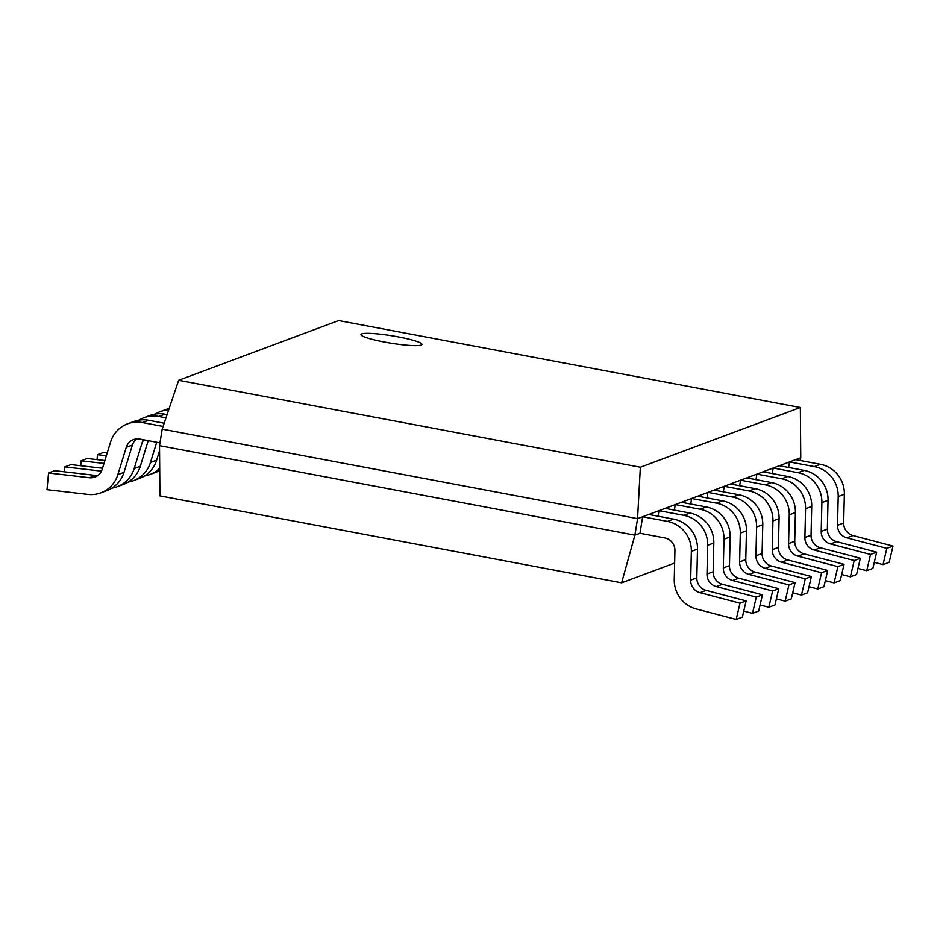 <?xml version="1.0" encoding="UTF-8"?>
<svg xmlns="http://www.w3.org/2000/svg" width="940" height="940" viewBox="0 0 940 940"><rect width="100%" height="100%" fill="white"/><g stroke="black" fill="none" stroke-linecap="round" stroke-linejoin="round"><path stroke-width="1.41" d="M164.195 423.2L148.626 420.262A29.293 28.447 -110.5 0 0 133.738 421.531L127.582 423.822A29.293 28.447 -110.5 0 0 110.579 442.023L102.178 469.33A12.443 12.079 69.5 0 1 89.465 477.72L48.539 472.985L54.684 470.681L95.621 475.417A12.443 12.079 69.5 0 0 97.866 475.464M163.102 426.443L142.481 422.565A29.293 28.447 -110.5 0 0 127.582 423.822M48.539 472.985L47 489.67L87.925 494.405A29.293 28.447 -110.5 0 0 100.85 492.842A29.293 28.447 -110.5 0 0 117.853 474.641L126.254 447.334A12.443 12.079 69.5 0 1 139.802 439.074L159.976 442.869M100.85 492.842L106.996 490.539A29.293 28.447 -110.5 0 0 123.998 472.35L132.411 445.043A12.443 12.079 69.5 0 1 136.723 438.898M167.097 414.575L164.947 414.176A29.293 28.447 -110.5 0 0 150.059 415.433L143.902 417.736A29.293 28.447 -110.5 0 0 139.014 420.133M166.004 417.83L158.801 416.467A29.293 28.447 -110.5 0 0 143.902 417.736M102.507 468.238L71.005 464.595L64.86 466.886L64.402 471.81M101.461 471.128L64.86 466.886M111.895 488.142A29.293 28.447 -110.5 0 0 117.171 486.744L123.316 484.453A29.293 28.447 -110.5 0 0 140.319 466.264L148.203 440.66M117.171 486.744A29.293 28.447 -110.5 0 0 134.173 468.555L142.575 441.248A12.443 12.079 69.5 0 1 143.162 439.709M169.153 408.465A29.293 28.447 -110.5 0 0 166.368 409.346L160.223 411.638A29.293 28.447 -110.5 0 0 155.323 414.047M168.66 409.922A29.293 28.447 -110.5 0 0 160.223 411.638M104.881 460.53L87.326 458.497L81.169 460.8L80.723 465.711M103.987 463.432L81.169 460.8M128.216 482.044A29.293 28.447 -110.5 0 0 133.48 480.657L139.637 478.354A29.293 28.447 -110.5 0 0 156.639 460.165L159.565 450.671M133.48 480.657A29.293 28.447 -110.5 0 0 150.482 462.457L156.71 442.258M107.254 452.822L103.647 452.41L97.49 454.702L97.043 459.625M106.361 455.724L97.49 454.702M144.525 475.957A29.293 28.447 -110.5 0 0 149.801 474.559L155.958 472.268A29.293 28.447 -110.5 0 0 159.718 470.529M149.801 474.559A29.293 28.447 -110.5 0 0 159.706 468.202M642.655 516.753L639.976 533.262L664.78 537.938A12.443 12.079 69.5 0 1 674.932 550.664L674.25 579.428A29.293 28.447 -110.5 0 0 696.188 608.944L736.184 619.448L742.341 617.157L746.137 600.895L706.14 590.39A12.443 12.079 69.5 0 1 696.822 577.853L697.492 549.089A29.293 28.447 -110.5 0 0 673.604 519.127L648.8 514.462L642.655 516.753L667.459 521.418L673.604 519.127M736.184 619.448L739.991 603.186L746.137 600.895M739.991 603.186L699.995 592.682A12.443 12.079 69.5 0 1 690.677 580.144L691.346 551.38A29.293 28.447 -110.5 0 0 667.459 521.418M743.763 611.059L752.505 613.362L756.3 597.1L716.303 586.595A12.443 12.079 69.5 0 1 706.986 574.058L707.667 545.294A29.293 28.447 -110.5 0 0 683.768 515.332L658.975 510.667L658.07 516.201M658.975 510.667L665.12 508.364L689.925 513.04A29.293 28.447 -110.5 0 1 713.812 542.991L713.143 571.767A12.443 12.079 69.5 0 0 722.461 584.304L762.457 594.797L758.662 611.059L752.505 613.362M756.3 597.1L762.457 594.797M760.084 604.972L768.826 607.264L772.621 591.002L732.624 580.509A12.443 12.079 69.5 0 1 723.307 567.96L723.988 539.196A29.293 28.447 -110.5 0 0 700.089 509.245L675.284 504.569L674.391 510.115M675.284 504.569L681.441 502.277L706.245 506.942A29.293 28.447 -110.5 0 1 730.133 536.904L729.464 565.668A12.443 12.079 69.5 0 0 738.781 578.206L778.778 588.71L774.971 604.972L768.826 607.264M772.621 591.002L778.778 588.71M776.393 598.874L785.147 601.177L788.942 584.915L748.945 574.411A12.443 12.079 69.5 0 1 739.627 561.873L740.297 533.109A29.293 28.447 -110.5 0 0 716.409 503.147L691.605 498.482L690.712 504.016M691.605 498.482L697.762 496.179L722.555 500.856A29.293 28.447 -110.5 0 1 746.454 530.818L745.773 559.582A12.443 12.079 69.5 0 0 755.09 572.119L795.087 582.612L791.292 598.874L785.147 601.177M788.942 584.915L795.087 582.612M792.714 592.788L801.456 595.079L805.263 578.817L765.266 568.324A12.443 12.079 69.5 0 1 755.948 555.775L756.618 527.011A29.293 28.447 -110.5 0 0 732.73 497.06L707.926 492.384L707.033 497.93M707.926 492.384L714.071 490.093L738.875 494.757A29.293 28.447 -110.5 0 1 762.775 524.72L762.093 553.484A12.443 12.079 69.5 0 0 771.411 566.021L811.408 576.526L807.613 592.788L801.456 595.079M805.263 578.817L811.408 576.526M809.034 586.689L817.777 588.992L821.572 572.73L781.575 562.226A12.443 12.079 69.5 0 1 772.257 549.688L772.939 520.924A29.293 28.447 -110.5 0 0 749.039 490.962L724.246 486.297L723.342 491.832M724.246 486.297L730.392 483.994L755.196 488.671A29.293 28.447 -110.5 0 1 779.084 518.633L778.414 547.397A12.443 12.079 69.5 0 0 787.732 559.935L827.729 570.427L823.934 586.689L817.777 588.992M821.572 572.73L827.729 570.427M825.355 580.603L834.097 582.894L837.893 566.632L797.895 556.139A12.443 12.079 69.5 0 1 788.578 543.602L789.259 514.826A29.293 28.447 -110.5 0 0 765.36 484.876L740.556 480.199L739.663 485.745M740.556 480.199L746.712 477.908L771.517 482.572A29.293 28.447 -110.5 0 1 795.405 512.535L794.735 541.299A12.443 12.079 69.5 0 0 804.053 553.836L844.05 564.341L840.243 580.603L834.097 582.894M837.893 566.632L844.05 564.341M841.676 574.505L850.418 576.808L854.213 560.546L814.216 550.041A12.443 12.079 69.5 0 1 804.899 537.504L805.568 508.74A29.293 28.447 -110.5 0 0 781.681 478.777L756.876 474.113L755.983 479.647M756.876 474.113L763.033 471.81L787.826 476.486A29.293 28.447 -110.5 0 1 811.725 506.449L811.044 535.212A12.443 12.079 69.5 0 0 820.361 547.75L860.359 558.254L856.563 574.505L850.418 576.808M854.213 560.546L860.359 558.254M857.985 568.418L866.739 570.709L870.534 554.447L830.537 543.955A12.443 12.079 69.5 0 1 821.219 531.417L821.889 502.642A29.293 28.447 -110.5 0 0 798.001 472.691L773.197 468.014L772.304 473.56M773.197 468.014L779.342 465.723L804.147 470.388A29.293 28.447 -110.5 0 1 828.046 500.35L827.365 529.114A12.443 12.079 69.5 0 0 836.682 541.652L876.679 552.156L872.884 568.418L866.739 570.709M870.534 554.447L876.679 552.156M874.306 562.32L883.048 564.623L886.855 548.361L846.858 537.856A12.443 12.079 69.5 0 1 837.54 525.319L838.21 496.555A29.293 28.447 -110.5 0 0 814.31 466.593L789.518 461.928L788.613 467.462M789.518 461.928L795.663 459.625L820.467 464.301A29.293 28.447 -110.5 0 1 844.355 494.264L843.685 523.028A12.443 12.079 69.5 0 0 853.003 535.565L893 546.07L889.205 562.32L883.048 564.623M886.855 548.361L893 546.07M398.36 336.896A30.891 3.725 9.2 0 0 360.96 334.534A30.891 3.725 9.2 0 0 384.554 342.054A30.891 3.725 9.2 0 0 421.954 344.416A30.891 3.725 9.2 0 0 398.36 336.896A30.891 3.725 9.2 0 0 360.96 334.534A30.891 3.725 9.2 0 0 384.554 342.054A30.891 3.725 9.2 0 0 421.954 344.416A30.891 3.725 9.2 0 0 398.36 336.896M178.647 380.289L640.352 467.239L800.351 407.502L338.647 320.552L178.647 380.289L162.197 429.134L637.567 518.657L800.751 457.733L800.304 460.494M162.197 429.134L159.518 445.642L634.9 535.165L639.976 533.262M640.352 467.239L637.567 518.657L634.9 535.165L621.622 582.823L159.917 495.873L159.518 445.642M800.351 407.502L800.751 457.733M674.638 563.037L621.622 582.823M142.481 422.565L148.626 420.262M89.465 477.72L95.621 475.417M117.853 474.641L123.998 472.35M126.254 447.334L132.411 445.043M158.801 416.467L164.947 414.176M134.173 468.555L140.319 466.264M142.575 441.248L145.512 440.155M150.482 462.457L156.639 460.165M699.995 592.682L706.14 590.39M690.677 580.144L696.822 577.853M691.346 551.38L697.492 549.089M716.303 586.595L722.461 584.304M706.986 574.058L713.143 571.767M707.667 545.294L713.812 542.991M683.768 515.332L689.925 513.04M732.624 580.509L738.781 578.206M723.307 567.96L729.464 565.668M723.988 539.196L730.133 536.904M700.089 509.245L706.245 506.942M748.945 574.411L755.09 572.119M739.627 561.873L745.773 559.582M740.297 533.109L746.454 530.818M716.409 503.147L722.555 500.856M765.266 568.324L771.411 566.021M755.948 555.775L762.093 553.484M756.618 527.011L762.775 524.72M732.73 497.06L738.875 494.757M781.575 562.226L787.732 559.935M772.257 549.688L778.414 547.397M772.939 520.924L779.084 518.633M749.039 490.962L755.196 488.671M797.895 556.139L804.053 553.836M788.578 543.602L794.735 541.299M789.259 514.826L795.405 512.535M765.36 484.876L771.517 482.572M814.216 550.041L820.361 547.75M804.899 537.504L811.044 535.212M805.568 508.74L811.725 506.449M781.681 478.777L787.826 476.486M830.537 543.955L836.682 541.652M821.219 531.417L827.365 529.114M821.889 502.642L828.046 500.35M798.001 472.691L804.147 470.388M846.858 537.856L853.003 535.565M837.54 525.319L843.685 523.028M838.21 496.555L844.355 494.264M814.31 466.593L820.467 464.301"/></g></svg>
